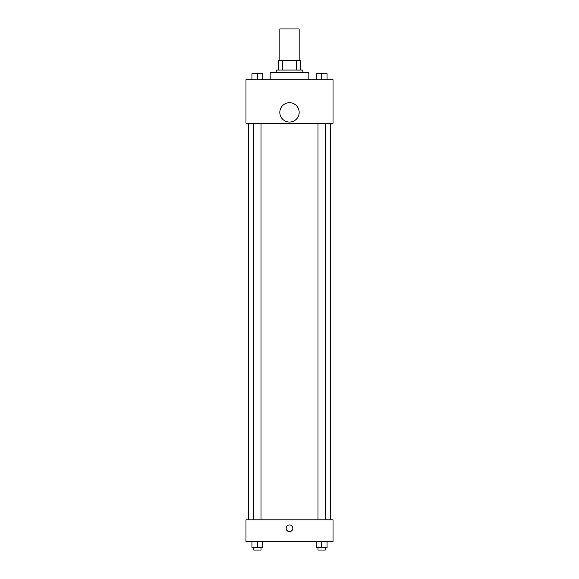 <?xml version="1.0" encoding="UTF-8"?>
<svg xmlns="http://www.w3.org/2000/svg" width="579" height="579" viewBox="0 0 579 579"><rect width="100%" height="100%" fill="white"/><g stroke="black" fill="none" stroke-linecap="round" stroke-linejoin="round"><path stroke-width="0.87" d="M299.169 60.382L299.169 28.95L279.831 28.95L279.831 60.382M282.407 70.059L282.407 60.382L278.622 60.382L278.622 70.059L278.622 60.382M282.407 60.382L300.378 60.382L300.378 70.059M296.593 70.059L296.593 60.382M276.197 72.476L276.197 70.059L302.803 70.059L302.803 72.476M308.846 79.728L308.846 72.476L270.154 72.476L270.154 79.728M245.974 79.728L333.026 79.728L333.026 123.255L245.974 123.255L245.974 79.728M289.5 122.046A9.669 9.669 0 0 1 281.126 107.535A9.669 9.669 0 0 1 297.874 107.535A9.669 9.669 0 0 1 289.5 122.046M245.974 519.826L333.026 519.826L333.026 541.589L245.974 541.589L245.974 519.826M289.5 531.609A3.322 3.322 0 0 1 286.619 526.622A3.322 3.322 0 0 1 292.381 526.622A3.322 3.322 0 0 1 289.5 531.609M316.17 541.589L316.17 547.633L327.055 547.633L327.055 541.589L327.055 547.633M321.613 547.633L321.613 541.589M325.239 547.633L325.239 550.05L317.987 550.05L317.987 547.633M251.945 541.589L251.945 547.633L262.83 547.633L262.83 541.589L262.83 547.633M257.387 547.633L257.387 541.589M261.013 547.633L261.013 550.05L253.761 550.05L253.761 547.633M316.17 79.728L316.17 73.685L327.055 73.685L327.055 79.728L327.055 73.685M321.613 79.728L321.613 73.685L317.987 73.663M325.239 73.685L321.613 73.663M251.945 79.728L251.945 73.685L262.83 73.685L262.83 79.728L262.83 73.685M257.387 79.728L257.387 73.685L253.761 73.663M261.013 73.685L257.387 73.663M330.609 519.826L330.609 123.255M248.391 519.826L248.391 123.255M317.987 123.255L317.987 519.826M325.239 123.255L325.239 519.826M261.013 519.826L261.013 123.255M253.761 519.826L253.761 123.255"/></g></svg>
